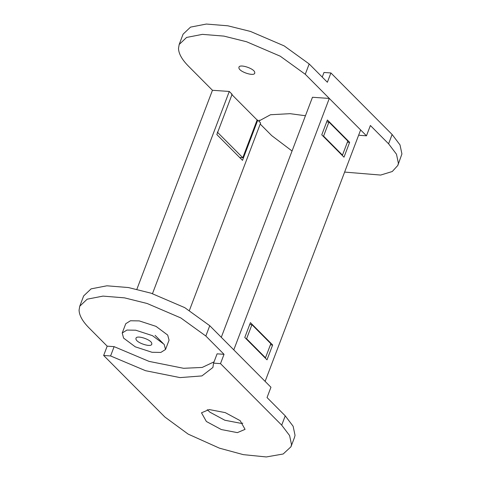 <?xml version="1.0" encoding="UTF-8"?>
<svg xmlns="http://www.w3.org/2000/svg" width="481" height="481" viewBox="0 0 481 481"><rect width="100%" height="100%" fill="white"/><g stroke="black" fill="none" stroke-linecap="round" stroke-linejoin="round"><path stroke-width="0.72" d="M326.683 121.879L328.92 122.036L323.569 136.123L342.472 155.129L341.919 155.092M328.92 122.036L347.823 141.047L342.472 155.129M323.569 136.123L323.01 136.081M217.274 132.065L242.797 157.726L239.664 157.503M231.601 94.336L257.125 120.003L242.797 157.726M189.436 310.347L260.618 122.962L257.78 120.112L242.496 160.353L216.829 134.548L232.113 94.306L229.281 91.456L212.452 90.284L188.42 66.119C181.932 59.536 178.625 53.607 178.505 48.334L179.172 44.486L183.087 34.175L190.524 27.122L206.337 24.05L227.844 25.8L250.481 31.439L284.157 45.887L309.181 63.961L327.375 82.257L330.91 72.956L392.117 134.494L400.006 144.889L401.924 153.95L397.829 165.428L398.388 163.257L396.47 154.191L388.582 143.795L370.382 125.499L366.468 135.81L359.535 135.323L358.748 134.896M179.172 44.486L186.61 37.434L202.417 34.361L223.93 36.111L246.567 41.751L280.243 56.193L305.261 74.272L366.468 135.81M260.203 124.044L271.741 135.642L292.057 151.004M305.453 115.741L290.085 113.678L270.514 114.737L258.76 121.098M254.768 72.751C255.231 68.657 238.504 63.264 238.913 67.635C238.45 71.729 255.177 77.122 254.768 72.751L254.689 73.178M238.991 67.214L238.913 67.635M322.228 77.08L323.984 72.469L330.91 72.956M259.596 120.136L259.097 121.44M344.624 172.084L380.651 175.066L392.268 171.519L397.829 165.428M220.496 363.624L281.704 425.162L289.592 435.558L291.51 444.618L290.951 446.789L283.159 454.004L266.306 456.95L243.32 454.641L219.432 448.16L188.143 434.102L164.863 417.009L103.655 355.471L110.588 355.952L145.533 370.695L180.032 377.603L201.93 375.92L212.903 367.466L213.564 363.137L220.496 363.624L224.032 354.317L217.099 353.83L213.564 363.137M294.486 437.488L295.039 435.317L293.127 426.25L285.239 415.855L267.039 397.559L270.953 387.247L209.752 325.703L205.832 336.015L224.032 354.317M237.38 432.629L245.07 429.359L240.175 420.665L225.258 412.626L209.187 409.541L201.491 412.806L206.385 421.5L221.302 429.539L237.38 432.629M242.839 423.19L240.915 423.322L224.837 420.238L209.92 412.193L207.257 409.674M214.063 361.838L202.194 367.442L183.568 368.296L149.068 361.387L114.123 346.645L110.588 355.952M114.123 346.645L107.191 346.164L103.655 355.471M107.191 346.164L88.991 327.862C82.504 321.284 79.197 315.356 79.076 310.083L79.744 306.235L87.181 299.176L102.994 296.11L124.501 297.859L147.138 303.493L180.814 317.941L205.832 336.015M122.222 333.02L125.757 323.713L130.453 320.761L139.262 320.899L155.994 326.358L167.701 335.083L169.065 340.163L165.53 349.471L160.84 352.429L152.026 352.284L135.293 346.831L123.587 338.101L122.222 333.02L126.918 330.062L135.726 330.207L152.465 335.66L164.171 344.39L165.53 349.471M79.744 306.235L83.658 295.923L91.095 288.865L106.908 285.798L128.415 287.548L151.052 293.182L184.728 307.63L209.752 325.703M151.804 343.801C152.267 339.712 135.54 334.313 135.949 338.69C135.492 342.779 152.212 348.178 151.804 343.801L151.725 344.228M136.027 338.263L135.949 338.69M249.705 324.531L251.942 324.681L246.591 338.768L246.031 338.726M246.591 338.768L265.494 357.774L264.941 357.738M251.942 324.681L270.845 343.693L265.494 357.774M250.421 322.637L244.787 337.476L267.015 359.824L272.649 344.985L250.421 322.637M270.412 344.829L272.649 344.985M233.784 349.873L265.121 381.379L360.63 129.942L329.293 98.437L233.784 349.873M321.765 134.824L327.399 119.991L349.627 142.34L343.993 157.179L321.765 134.824M347.39 142.184L349.627 142.34M221.284 337.307L312.47 97.264L329.293 98.437M155.098 335.347L163.023 343.314M257.78 120.112L257.101 120.064M152.477 293.644L229.281 91.456M212.452 90.284L136.869 289.267M305.261 74.272L309.181 63.961M388.582 143.795L392.117 134.494M285.239 415.855L281.704 425.162M294.486 437.482L290.951 446.789"/></g></svg>
